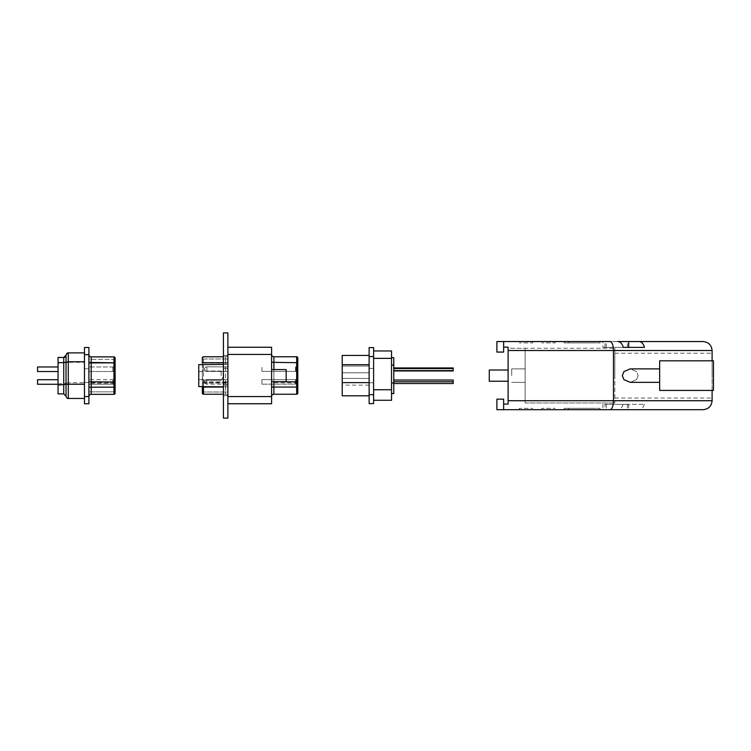 <?xml version="1.0" encoding="UTF-8"?>
<svg xmlns="http://www.w3.org/2000/svg" width="751" height="751" viewBox="0 0 751 751"><rect width="100%" height="100%" fill="white"/><g stroke="black" fill="none" stroke-linecap="round" stroke-linejoin="round"><path stroke-width="0.56" stroke-dasharray="3.75 2.82" d="M223.413 364.413L227.891 364.413L227.891 375.622L227.891 364.413L227.891 375.622L227.891 364.413L203.239 364.413L203.239 371.604L203.239 364.413L198.752 364.639L198.752 375.622L198.752 371.604L203.239 371.604L198.752 371.604L198.752 375.622L198.752 371.604L203.239 371.604L203.239 371.022L203.239 371.604L198.752 371.604L198.752 364.639L198.752 386.596L203.239 386.596L198.752 386.596L198.752 375.622L198.752 386.596L203.239 386.831L203.239 379.63L198.752 379.63L198.752 364.639L203.239 364.639L198.752 364.639L198.752 386.596L198.752 379.63L203.239 379.63L203.239 380.213L203.239 379.63L198.752 379.63L203.239 379.63L203.239 386.831L227.891 386.831L227.891 375.622L227.891 386.831L227.891 375.622L227.891 386.831L223.413 386.831M221.169 375.622L221.169 371.022L221.169 375.622M296.673 379.602L261.93 379.602L296.842 379.602L261.93 379.602L261.93 381.874L261.93 379.602L261.93 381.874L261.93 379.602L261.93 381.874L261.93 379.602L261.93 381.874L261.93 379.602L261.93 381.874L261.93 379.602L261.93 381.874L261.93 379.602L261.93 381.874L261.93 379.602L261.93 381.874L261.93 379.602L261.93 381.874L261.93 379.602L261.93 381.874L261.93 379.602L261.93 381.874L261.93 379.602L261.93 381.874L261.93 379.602L261.93 381.874L261.93 379.602L295.791 379.612A2.281 2.281 0 0 0 295.528 379.602L296.589 381.874L295.528 384.155L295.772 379.612A2.281 2.281 0 0 0 295.528 379.602L296.561 381.874L295.528 384.155L296.852 384.155L297.396 381.874L296.664 379.602L295.753 379.612A2.281 2.281 0 0 0 295.528 379.602L296.523 381.874L295.528 384.155L295.744 379.612A2.281 2.281 0 0 0 295.528 379.602L296.495 381.874L295.528 384.155L296.664 384.155L297.377 381.874L296.664 379.602L295.725 379.612A2.281 2.281 0 0 0 295.528 379.602L296.457 381.874L295.528 384.155L295.706 379.602A2.281 2.281 0 0 0 295.528 379.602L296.42 381.874L295.528 384.155L296.833 384.155L297.349 381.874L296.664 379.602L295.659 379.602A2.281 2.281 0 0 0 295.528 379.602L296.288 381.874L295.528 384.155L295.603 379.602A2.281 2.281 0 0 0 295.528 379.602L296.129 381.874L295.528 384.155L296.664 384.155L297.33 381.874L296.664 379.602L295.594 379.602A2.281 2.281 0 0 0 295.528 379.602L296.072 381.874L295.528 384.155L295.575 379.602A2.281 2.281 0 0 0 295.528 379.602L295.528 384.155L296.805 384.155L297.312 381.874L296.664 379.602L295.565 379.602A2.281 2.281 0 0 0 295.528 379.602L295.528 384.155L295.556 379.602A2.281 2.281 0 0 0 295.528 379.602L295.528 384.155L296.664 384.155L297.283 381.874L296.664 379.602L295.528 379.602L296.664 379.602L295.528 379.602L296.664 379.602L295.528 379.602L296.664 379.602L295.528 379.602L295.528 381.874L295.528 379.602L295.528 381.874L295.528 379.602L295.528 381.874L295.528 379.602L296.664 379.602L296.664 384.155L297.199 381.874L296.664 379.602L296.664 384.155L296.664 379.602L296.664 384.155L296.664 379.602L296.664 384.155L296.664 379.602L296.664 384.155L296.664 379.602L296.664 384.155L296.664 379.602L296.664 384.155L296.664 381.874L296.664 384.155L297.8 385.291L297.8 381.874L297.8 385.291L297.8 381.874L297.8 385.291L297.8 381.874L297.8 385.291L297.8 381.874L297.8 385.291L297.8 381.874L297.8 385.291L297.8 381.874L297.8 385.291L297.8 381.874L297.8 385.291L297.8 381.874L297.8 385.291L297.8 381.874L297.8 385.291L297.8 381.874L297.8 385.291L297.8 381.874L297.8 385.291L297.8 381.874L297.8 385.291L296.664 384.155L297.8 385.291M296.673 366.845L295.706 366.854A2.281 2.281 0 0 0 295.528 366.845L296.41 369.126L295.528 371.398L295.687 366.854A2.281 2.281 0 0 0 295.528 366.845L296.373 369.126L295.528 371.398L296.786 371.398L297.283 369.126L296.664 366.845L295.669 366.854A2.281 2.281 0 0 0 295.528 366.845L296.335 369.126L295.528 371.398L295.659 366.845A2.281 2.281 0 0 0 295.528 366.845L296.288 369.126L295.528 371.398L296.664 371.398L297.255 369.126L296.664 366.845L295.641 366.845A2.281 2.281 0 0 0 295.528 366.845L296.241 369.126L295.528 371.398L295.631 366.845A2.281 2.281 0 0 0 295.528 366.845L296.185 369.126L295.528 371.398L261.93 371.398L261.93 366.845L261.93 371.398L261.93 369.126L261.93 371.398L261.93 369.126L261.93 371.398L261.93 369.126L261.93 371.398L261.93 369.126L261.93 371.398L261.93 369.126L261.93 371.398L261.93 369.126L261.93 371.398L261.93 369.126L261.93 371.398L261.93 369.126L261.93 371.398L261.93 369.126L261.93 371.398L261.93 369.126L261.93 371.398L261.93 369.126L261.93 371.398L296.664 371.398L297.227 369.126L296.664 366.845L295.603 366.845A2.281 2.281 0 0 0 295.528 366.845L296.129 369.126L295.528 371.398L295.594 366.845A2.281 2.281 0 0 0 295.528 366.845L296.072 369.126L295.528 371.398L296.758 371.398L297.199 369.126L296.664 366.845L295.575 366.845A2.281 2.281 0 0 0 295.528 366.845L295.528 371.398L295.565 366.845A2.281 2.281 0 0 0 295.528 366.845L295.528 371.398L296.664 371.398L297.161 369.126L296.664 366.845L295.556 366.845A2.281 2.281 0 0 0 295.528 366.845L295.528 371.398L295.528 366.845L296.664 366.845L295.528 366.845L296.664 366.845L295.528 366.845L296.664 366.845L295.528 366.845L295.528 371.398L296.729 371.398L296.664 366.845L296.664 371.398L296.664 366.845L296.664 371.398L296.664 366.845L296.664 371.398L296.664 366.845L296.664 371.398L296.664 366.845L296.664 371.398L296.664 366.845L296.664 371.398L296.664 369.126L296.664 371.398L297.8 372.543L297.8 365.709L297.8 369.126L297.8 365.709L297.8 369.126L297.8 365.709L297.8 369.126L297.8 365.709L297.8 369.126L297.8 365.709L297.8 369.126L297.8 365.709L297.8 369.126L297.8 365.709L297.8 369.126L297.8 365.709L297.8 369.126L297.8 365.709L297.8 369.126L297.8 365.709L297.8 369.126L297.8 365.709L297.8 369.126L297.8 365.709L297.8 369.126L297.8 365.709L296.664 366.845L296.664 371.398L297.8 372.543M271.609 375.622L271.609 369.567L271.609 375.622M271.609 381.668L286.178 381.668L286.178 369.567L286.178 375.622L286.178 369.567L271.609 369.567M227.891 381.874L227.891 384.155L227.891 381.874M227.891 369.126L227.891 366.845L227.891 369.126M202.338 357.908L202.338 383.001L203.474 382.907L203.474 356.763L225.619 356.763A2.281 2.281 0 0 0 227.891 354.491L227.891 396.509L227.891 354.491A2.281 2.281 0 0 1 225.619 356.763L225.619 362.695L225.619 356.763L223.413 356.763M227.891 396.575L227.891 347.253L227.891 396.575L271.609 396.575L271.609 347.253L227.891 347.253M227.891 403.747L271.609 403.747L271.609 396.575M271.609 387.056L271.609 354.491L271.609 387.056L273.89 387.056L273.89 356.763L296.664 356.763L296.664 362.695L271.609 362.301M296.664 394.237L273.89 394.237L273.89 387.056L296.664 387.056L296.664 394.237A1.136 1.136 0 0 0 297.8 393.092L297.8 378.457L297.8 381.874L297.8 378.457L297.8 381.874L297.8 378.457L297.8 381.874L297.8 378.457L297.8 381.874L297.8 378.457L297.8 381.874L297.8 378.457L297.8 381.874L297.8 378.457L297.8 381.874L297.8 378.457L297.8 381.874L297.8 378.457L297.8 381.874L297.8 378.457L297.8 381.874L297.8 378.457L297.8 381.874L297.8 378.457L297.8 381.874L297.8 378.457L297.8 381.874L297.8 378.457L296.664 379.602L296.664 384.155L295.528 384.155L295.528 381.874L295.528 384.155L296.664 384.155L295.528 384.155L296.664 384.155L295.528 384.155L295.528 381.874L295.528 384.155L296.664 384.155L295.528 384.155L296.664 384.155L295.528 384.155L295.528 381.874L295.528 384.155L296.664 384.155L295.528 384.155A2.281 2.281 0 0 0 295.791 384.136L295.528 384.155A2.281 2.281 0 0 0 295.772 384.136L295.528 384.155A2.281 2.281 0 0 0 295.753 384.146L295.528 384.155A2.281 2.281 0 0 0 295.734 384.146L295.528 384.155A2.281 2.281 0 0 0 295.725 384.146L295.528 384.155A2.281 2.281 0 0 0 295.706 384.146L295.528 384.155A2.281 2.281 0 0 0 295.603 384.155L295.528 384.155A2.281 2.281 0 0 0 295.594 384.155L295.528 384.155A2.281 2.281 0 0 0 295.575 384.155L295.528 384.155A2.281 2.281 0 0 0 295.565 384.155L295.528 384.155A2.281 2.281 0 0 0 295.556 384.155L295.528 384.155A2.281 2.281 0 0 0 295.659 384.155L261.93 384.155L261.93 381.874L261.93 384.155L261.93 381.874L261.93 384.155L261.93 381.874L261.93 384.155L261.93 381.874L261.93 384.155L261.93 381.874L261.93 384.155L261.93 381.874L261.93 384.155L261.93 381.874L261.93 384.155L261.93 381.874L261.93 384.155L261.93 381.874L261.93 384.155L261.93 381.874L261.93 384.155L261.93 381.874L261.93 384.155L261.93 381.874L261.93 384.155L261.93 381.874L261.93 384.155L296.664 384.155L296.664 381.874L296.664 384.155M297.8 383.001L271.609 382.7M297.8 387.056L296.664 387.056L296.664 362.695L297.8 362.893L297.8 357.908A1.136 1.136 0 0 0 296.664 356.763M295.528 371.398L296.664 371.398L295.528 371.398L295.528 369.126L295.528 371.398L296.664 371.398L295.528 371.398L296.664 371.398L295.528 371.398L295.528 369.126L295.528 371.398L296.664 371.398L295.528 371.398A2.281 2.281 0 0 0 295.556 371.398L295.528 371.398A2.281 2.281 0 0 0 295.565 371.398L295.528 371.398A2.281 2.281 0 0 0 295.575 371.398L295.528 371.398A2.281 2.281 0 0 0 295.594 371.398L295.528 371.398A2.281 2.281 0 0 0 295.603 371.398L295.528 371.398A2.281 2.281 0 0 0 295.631 371.398L295.528 371.398A2.281 2.281 0 0 0 295.641 371.398L295.528 371.398A2.281 2.281 0 0 0 295.659 371.398L295.528 371.398A2.281 2.281 0 0 0 295.669 371.398L295.528 371.398A2.281 2.281 0 0 0 295.687 371.398L295.528 371.398A2.281 2.281 0 0 0 295.706 371.398L295.528 371.398M202.338 383.001L202.338 393.092A1.136 1.136 0 0 0 203.474 394.237L225.619 394.237A2.281 2.281 0 0 1 227.891 396.509A2.281 2.281 0 0 0 225.619 394.237L225.619 381.874L227.891 381.677M202.338 386.596L202.338 359.006L202.338 363.08L227.891 363.08L227.891 387.056L227.891 363.08M223.413 394.237L225.619 394.237A2.281 2.281 0 0 1 227.891 396.509M202.338 375.359C202.413 379.293 202.789 381.461 203.474 381.874L225.619 381.874L225.619 362.695L225.619 394.237M202.338 393.092A1.136 1.136 0 0 0 203.474 394.237L203.474 382.907L227.891 382.7L227.891 355.326L227.891 385.15L227.891 382.672L223.413 382.672L223.413 362.733L223.413 382.672L227.891 382.672M202.338 391.994L227.891 391.994L227.891 387.056L227.891 391.994L202.338 391.994M202.338 382.071L227.891 382.071M202.338 359.006L227.891 359.006L202.338 359.006M202.338 383.094L227.891 383.094M271.609 354.491A2.281 2.281 0 0 0 273.89 356.763A2.281 2.281 0 0 1 271.609 354.491M271.609 396.509A2.281 2.281 0 0 1 273.89 394.237M369.126 378.42L369.126 385.141L369.126 378.42L369.126 385.141L369.126 378.42L369.126 385.141L369.126 378.42L369.126 385.141L369.126 378.42L369.126 385.141L369.126 378.42L369.126 385.141L369.126 378.42L369.126 385.141L369.126 378.42L369.126 385.141L369.126 378.42L369.126 385.141L369.126 378.42L369.126 385.141L369.126 378.42L369.126 385.141L369.126 378.42L369.126 385.141L369.126 378.42L369.126 385.141L369.126 378.42L342.221 378.42L342.221 385.141L342.221 378.42L342.221 385.141L342.221 378.42L342.221 385.141L342.221 378.42L342.221 385.141L342.221 378.42L342.221 385.141L342.221 378.42L342.221 385.141L342.221 378.42L342.221 385.141L342.221 378.42L342.221 385.141L342.221 378.42L342.221 385.141L342.221 378.42L342.221 385.141L342.221 378.42L342.221 385.141L342.221 378.42L342.221 385.141L342.221 378.42L342.221 385.141L342.221 378.42L369.126 378.42L342.221 378.42M369.126 385.141L342.221 385.141M369.126 366.094L342.221 366.094L342.221 372.815L342.221 366.094L342.221 372.815L342.221 366.094L342.221 372.815L342.221 366.094L342.221 372.815L342.221 366.094L342.221 372.815L342.221 366.094L342.221 372.815L342.221 366.094L342.221 372.815L342.221 366.094L342.221 372.815L342.221 366.094L342.221 372.815L342.221 366.094L342.221 372.815L342.221 366.094L342.221 372.815L342.221 366.094L342.221 372.815L342.221 366.094L369.126 366.094L342.221 366.094L369.126 366.094L342.221 366.094L369.126 366.094L342.221 366.094L369.126 366.094L342.221 366.094L369.126 366.094L342.221 366.094L369.126 366.094L369.126 372.815L342.221 372.815L369.126 372.815L369.126 366.094L369.126 372.815L369.126 366.094L369.126 372.815L342.221 372.815L369.126 372.815L369.126 366.094L369.126 372.815L369.126 366.094L369.126 372.815L342.221 372.815L369.126 372.815L369.126 366.094L369.126 372.815L369.126 366.094L369.126 372.815L342.221 372.815L369.126 372.815L369.126 366.094L369.126 372.815L369.126 366.094L369.126 372.815L342.221 372.815L369.126 372.815L369.126 366.094L369.126 372.815L369.126 366.094L369.126 372.815L342.221 372.815L369.126 372.815L369.126 366.094M373.604 368.441L369.126 368.441L369.126 382.794L369.126 368.441L369.126 382.794L369.126 368.441L373.604 368.441L373.604 382.794L369.126 382.794L373.604 382.794L373.604 368.441M393.777 380.034L393.777 383.526L393.777 380.034L393.777 383.526L393.777 380.034L393.777 383.526L393.777 380.034L393.777 383.526L393.777 380.034L393.777 383.526L393.777 380.034L393.777 383.526L393.777 380.034L393.777 383.526L393.777 380.034L393.777 383.526L393.777 380.034L393.777 383.526L393.777 380.034L393.777 383.526L393.777 380.034L393.777 383.526L393.777 380.034L393.777 383.526L393.777 380.034L453.191 380.034L453.191 381.78L393.777 381.78L453.191 381.78L453.191 380.034L453.191 383.526L453.191 381.78L393.777 381.78L453.191 381.78L453.191 380.034L393.777 380.034L453.191 380.034L453.191 383.526L393.777 383.526L453.191 383.526L453.191 380.034L453.191 381.78L393.777 381.78L453.191 381.78L453.191 383.526L453.191 380.034L393.777 380.034L453.191 380.034L453.191 381.78L393.777 381.78L453.191 381.78L453.191 383.526L453.191 380.034L453.191 381.78L393.777 381.78L453.191 381.78L453.191 383.526L393.777 383.526L453.191 383.526L453.191 380.034L393.777 380.034L453.191 380.034L453.191 381.78L393.777 381.78L453.191 381.78L453.191 383.526L453.191 380.034L453.191 381.78L393.777 381.78L453.191 381.78L453.191 383.526L393.777 383.526L453.191 383.526L453.191 380.034L393.777 380.034L453.191 380.034L453.191 381.78L393.777 381.78L453.191 381.78L453.191 383.526L453.191 380.034L453.191 381.78L393.777 381.78L453.191 381.78L453.191 383.526L393.777 383.526L453.191 383.526L453.191 380.034L393.777 380.034L453.191 380.034L453.191 381.78L393.777 381.78L453.191 381.78L453.191 383.526L453.191 380.034L393.777 380.034M393.777 367.952L393.777 370.956L393.777 367.952L393.777 370.956L393.777 367.952L393.777 370.956L393.777 367.952L393.777 370.956L393.777 367.952L393.777 370.956L393.777 367.952L393.777 370.956L393.777 367.952L393.777 370.956L393.777 367.952L393.777 370.956L393.777 367.952L393.777 370.956L393.777 367.952L393.777 370.956L393.777 367.952L393.777 370.956L393.777 367.952L393.777 370.956L393.777 367.952L453.191 367.952L453.191 368.572L393.777 368.572L453.191 368.572L453.191 370.956L453.191 370.337L393.777 370.337L453.191 370.337L453.191 367.952L453.191 370.956L393.777 370.956L453.191 370.956L453.191 367.952L393.777 367.952L453.191 367.952L453.191 370.956L453.191 367.952L453.191 368.572L393.777 368.572L453.191 368.572L453.191 370.956L453.191 370.337L393.777 370.337L453.191 370.337L453.191 367.952L393.777 367.952L453.191 367.952L453.191 370.956L393.777 370.956L453.191 370.956L453.191 367.952L453.191 368.572L393.777 368.572L453.191 368.572L453.191 370.956L453.191 370.337L393.777 370.337L453.191 370.337L453.191 367.952L393.777 367.952L453.191 367.952L453.191 370.956L393.777 370.956L453.191 370.956L453.191 367.952L453.191 368.572L393.777 368.572L453.191 368.572L453.191 370.956L453.191 370.337L393.777 370.337L453.191 370.337L453.191 367.952L393.777 367.952L453.191 367.952L453.191 370.956L393.777 370.956L453.191 370.956L453.191 367.952L453.191 368.572L393.777 368.572L453.191 368.572L453.191 370.956L453.191 370.337L393.777 370.337L453.191 370.337L453.191 367.952L393.777 367.952L453.191 367.952L453.191 370.956L393.777 370.956L453.191 370.956L453.191 367.952L453.191 370.337L393.777 370.337L453.191 370.337L453.191 370.956L393.777 370.956M391.543 357.683L393.777 357.683L393.777 393.552L391.543 393.552L391.543 357.683L391.543 393.552M369.126 364.704L369.126 382.635L369.126 364.704L342.221 364.704L342.221 355.439L369.126 355.439M369.126 395.796L369.126 382.635L369.126 395.796L342.221 395.796L342.221 364.704M369.126 356.565L369.126 347.6L373.604 347.6L373.604 403.634L369.126 403.634L369.126 356.565L373.604 356.565M373.604 358.368L373.604 389.75L373.604 358.368L391.543 358.368L391.543 400.274L373.604 400.274L373.604 389.75L373.604 400.274M391.543 358.368L391.543 350.961L373.604 350.961M453.191 368.572L393.777 368.572M453.191 383.526L393.777 383.526L453.191 383.526L453.191 381.78L453.191 383.526L393.777 383.526L453.191 383.526L453.191 381.78L393.777 381.78L453.191 381.78L453.191 383.526L453.191 380.034L453.191 381.78L393.777 381.78L453.191 381.78L453.191 380.034M453.191 381.78L393.777 381.78M58.052 366.967L37.55 366.967L58.052 366.967L37.55 366.967L58.052 366.967L37.55 366.967L58.052 366.967L37.55 366.967L58.052 366.967L37.55 366.967L58.052 366.967L58.052 369.239L58.052 366.967L58.052 369.239L58.052 366.967L58.052 369.239L58.052 366.967L58.052 369.239L58.052 366.967L58.052 369.239L58.052 366.967L58.052 369.239L58.052 366.967L58.052 369.239L58.052 366.967L58.052 369.239L58.052 366.967L58.052 369.239L58.052 366.967L58.052 369.239L58.052 366.967L58.052 369.239L58.052 366.967L58.052 369.239L58.052 366.967L37.55 366.967L37.55 371.52L37.55 369.239L37.55 371.52L37.55 369.239L37.55 371.52L37.55 369.239L37.55 371.52L37.55 369.239L37.55 371.52L37.55 369.239L37.55 371.52L37.55 369.239L37.55 371.52L37.55 369.239L37.55 371.52L37.55 369.239L37.55 371.52L37.55 369.239L37.55 371.52L37.55 369.239L37.55 371.52L37.55 369.239L37.55 371.52L58.052 371.52L58.052 369.239L58.052 371.52L58.052 369.239L58.052 371.52L58.052 369.239L58.052 371.52L58.052 369.239L58.052 371.52L58.052 369.239L58.052 371.52L58.052 369.239L58.052 371.52L58.052 369.239L58.052 371.52L58.052 369.239L58.052 371.52L58.052 369.239L58.052 371.52L58.052 369.239L58.052 371.52L58.052 369.239L58.052 371.52L58.052 369.239L58.052 371.52L37.55 371.52L58.052 371.52M37.55 379.715L58.052 379.715L37.55 379.715L58.052 379.715L37.55 379.715L58.052 379.715L37.55 379.715L58.052 379.715L37.55 379.715L58.052 379.715L37.55 379.715L58.052 379.715L58.052 381.996L58.052 379.715L58.052 381.996L58.052 379.715L58.052 381.996L58.052 379.715L58.052 381.996L58.052 379.715L58.052 381.996L58.052 379.715L58.052 381.996L58.052 379.715L58.052 381.996L58.052 379.715L58.052 381.996L58.052 379.715L58.052 381.996L58.052 379.715L58.052 381.996L58.052 379.715L58.052 381.996L58.052 379.715L58.052 381.996L58.052 379.715L58.052 381.996L58.052 379.715L37.55 379.715L37.55 384.268L37.55 381.996L37.55 384.268L37.55 381.996L37.55 384.268L37.55 381.996L37.55 384.268L37.55 381.996L37.55 384.268L37.55 381.996L37.55 384.268L37.55 381.996L37.55 384.268L37.55 381.996L37.55 384.268L37.55 381.996L37.55 384.268L37.55 381.996L37.55 384.268L37.55 381.996L37.55 384.268L37.55 381.996L37.55 384.268L37.55 381.996L37.55 384.268L58.052 384.268L58.052 381.996L58.052 384.268L58.052 381.996L58.052 384.268L58.052 381.996L58.052 384.268L58.052 381.996L58.052 384.268L58.052 381.996L58.052 384.268L58.052 381.996L58.052 384.268L58.052 381.996L58.052 384.268L58.052 381.996L58.052 384.268L58.052 381.996L58.052 384.268L58.052 381.996L58.052 384.268L58.052 381.996L58.052 384.268L58.052 381.996L58.052 384.268L58.052 381.996L58.052 384.268L37.55 384.268M66.022 362.198L66.022 362.686L68.294 362.311L68.294 352.895L63.741 357.457L58.052 357.448L58.052 393.853L63.741 393.853L68.294 398.405L84.469 398.405L84.469 352.895L84.469 398.452L68.294 398.405L68.294 382.71L84.469 382.71M66.022 386.709L66.022 396.134L68.294 398.452M58.052 363.062L66.022 362.686L66.022 383.31L68.294 382.71L68.294 362.311L84.469 362.311M88.909 369.239L88.909 371.52L88.909 369.239M88.909 381.996L88.909 379.715L88.909 381.996M88.909 375.622L88.909 368.788L88.909 375.622M84.469 375.622L84.469 368.788L84.469 375.622M84.469 354.66L84.469 347.488L88.909 347.488L88.909 403.747L84.469 403.747L84.469 354.66L88.909 354.66M88.909 382.212L88.909 354.603L88.909 387.178L88.909 383.235L113.964 383.235L113.964 363.249L113.964 382.212L115.1 382.118L115.1 358.255A1.136 1.136 0 0 1 113.964 359.391A1.136 1.136 0 0 0 115.1 358.255A1.136 1.136 0 0 1 113.964 359.391L113.964 363.249L113.964 359.391L88.909 359.391L88.909 382.212L113.964 382.212L113.964 387.178L91.19 387.178L91.19 356.885L113.964 356.885L113.964 362.817L88.909 362.414M113.964 394.35L91.19 394.35L91.19 387.178L88.909 387.178L113.964 387.178L113.964 394.35A1.136 1.136 0 0 0 115.1 393.214L115.1 358.02A1.136 1.136 0 0 0 113.964 356.885M115.1 383.123L88.909 382.822M88.909 383.235L88.909 363.249L115.1 363.052L115.1 382.118M115.1 363.052L88.909 363.249L88.909 359.391L113.964 359.391M115.1 363.015L113.964 362.817L113.964 391.844A1.136 1.136 0 0 1 115.1 392.98A1.136 1.136 0 0 0 113.964 391.844L88.909 391.844L113.964 391.844L113.964 383.235L115.1 383.141M88.909 354.603A2.281 2.281 0 0 0 91.19 356.885A2.281 2.281 0 0 1 88.909 354.603M88.909 396.631A2.281 2.281 0 0 1 91.19 394.35M68.294 352.895L84.469 352.895L68.294 352.895L66.022 355.176C66.811 353.289 67.562 352.529 68.294 352.895L84.469 352.895M58.052 383.939L66.022 383.31M58.052 393.853L63.741 393.853L66.022 396.134M511.694 375.622L511.694 368.891L511.694 375.622M508.108 370.018L489.277 370.018L489.277 381.226L489.277 375.622L489.277 381.226L508.108 381.226M713.45 375.622L713.45 360.818L713.45 375.622L713.45 360.818L659.65 360.818L659.65 390.417L659.65 375.622L659.65 390.417L713.45 390.417L713.45 375.622M659.65 368.891L630.239 368.891L636.576 371.585L638.162 375.622L636.576 371.585L630.239 368.891L623.903 371.585L622.316 375.622L623.903 379.649L630.239 382.343L636.576 379.649L638.162 375.622L636.576 379.649L630.239 382.343L659.65 382.343M525.146 375.622L525.146 368.891L525.146 375.622M604.912 404.31L628.681 404.31L604.912 404.31L604.912 409.689L628.681 409.689L604.912 409.689M628.681 404.31L628.681 409.689M628.681 347.375L604.912 347.375L623.246 347.375L606.198 347.375L606.198 341.545L617.81 341.545M604.912 347.375L604.912 341.545L610.178 341.545L606.198 341.545M644.433 347.375L602.893 347.375L602.893 341.545L628.681 341.545L604.912 341.545M602.893 347.375L606.198 347.375M712.108 375.622L712.108 353.205L712.108 375.622M614.816 375.622L614.816 353.205L614.816 375.622M525.146 348.267L525.146 402.968L525.146 348.267L525.146 402.968L525.146 348.267L508.108 348.267L508.108 402.968L508.108 348.267L614.816 348.267L525.146 348.267M496.899 409.689L496.899 399.156L503.63 399.156L503.63 409.689L503.63 404.085L503.63 409.689L496.899 409.689M503.63 347.15L503.63 341.545L503.63 352.078L496.899 352.078L496.899 341.545L503.63 341.545L503.63 347.15L508.108 347.15L508.108 404.085L503.63 404.085M508.108 350.51L613.473 350.51L613.473 400.724C613.257 406.131 612.159 409.117 610.178 409.689L617.81 409.689A8.965 5.801 90 0 0 623.123 404.31L644.32 404.31L623.123 404.31M712.108 360.818L712.108 390.417M703.143 341.545L610.178 341.545C612.159 342.118 613.257 345.103 613.473 350.51L712.108 350.51L712.108 400.724L508.108 400.724M600.021 341.545L600.021 342.888L595.534 342.888L595.534 341.545L568.638 341.545L600.021 341.545L595.534 341.545L595.534 342.888L600.021 342.888L600.021 341.545L564.151 341.545L568.638 341.545L564.151 341.545L564.151 342.888L595.534 342.888L564.151 342.888L564.151 341.545M532.769 341.545L532.769 342.888L519.317 342.888L532.769 342.888L532.769 341.545L519.317 341.545L532.769 341.545L519.317 341.545L519.317 342.888L519.317 341.545M555.186 341.545L555.186 342.888L541.734 342.888L555.186 342.888L555.186 341.545L541.734 341.545L555.186 341.545L541.734 341.545L541.734 342.888L541.734 341.545M600.021 409.689L600.021 408.347L595.534 408.347L595.534 409.689L600.021 409.689L568.638 409.689L595.534 409.689L595.534 408.347L600.021 408.347L600.021 409.689L564.151 409.689L568.638 409.689L564.151 409.689L564.151 408.347L595.534 408.347L564.151 408.347L564.151 409.689M541.734 409.689L541.734 408.347L555.186 408.347L541.734 408.347L541.734 409.689L555.186 409.689L541.734 409.689L555.186 409.689L555.186 408.347L555.186 409.689M519.317 409.689L519.317 408.347L532.769 408.347L519.317 408.347L519.317 409.689L532.769 409.689L519.317 409.689L532.769 409.689L532.769 408.347L532.769 409.689M644.32 404.31A8.965 5.801 -90 0 1 638.998 409.689L610.178 409.689M602.893 404.31L602.893 409.689L617.81 409.689M638.998 409.689L703.143 409.689M525.146 402.968L614.816 402.968L525.146 402.968M614.816 348.267L614.816 402.968L614.816 348.267M223.413 395.674L227.891 395.674L227.891 385.15L227.891 395.674L223.413 395.674L223.413 385.15L223.413 395.674M223.413 332.909L223.413 418.091L227.891 418.091L227.891 332.909L223.413 332.909M223.413 355.326L223.413 362.733L223.413 355.326L227.891 355.326L223.413 355.326M227.891 368.328L223.413 368.328L227.891 368.328M296.664 371.398L296.664 366.845L296.664 371.398L261.93 371.398L296.711 371.398M227.891 379.602L206.863 379.602L227.891 379.602L206.863 379.602L227.891 379.602L206.863 379.602L227.891 379.602L206.863 379.602L227.891 379.602L206.863 379.602L227.891 379.602L206.863 379.602L227.891 379.602L206.863 379.602L206.863 381.874L206.863 379.602A2.281 2.281 0 0 0 204.582 381.874A2.281 2.281 0 0 0 206.863 384.155L206.863 381.874L206.863 384.155L206.863 381.874L206.863 384.155L206.863 381.874L206.863 384.155L206.863 381.874L206.863 384.155L206.863 381.874L206.863 384.155L206.863 381.874L206.863 384.155L206.863 381.874L206.863 384.155L206.863 381.874L206.863 384.155L206.863 381.874L206.863 384.155L206.863 381.874L206.863 384.155L206.863 381.874L206.863 384.155L206.863 381.874L206.863 384.155L206.863 381.874L206.863 384.155L227.891 384.155M206.863 371.398L206.863 369.126L206.863 371.398L206.863 369.126L206.863 371.398L206.863 369.126L206.863 371.398L206.863 369.126L206.863 371.398L206.863 369.126L206.863 371.398L206.863 369.126L206.863 371.398L206.863 369.126L206.863 371.398L206.863 369.126L206.863 371.398L206.863 369.126L206.863 371.398L206.863 369.126L206.863 371.398L206.863 369.126L206.863 371.398L206.863 369.126L206.863 371.398L227.891 371.398L206.863 371.398A2.281 2.281 0 0 1 204.582 369.126A2.281 2.281 0 0 0 206.863 371.398A2.281 2.281 0 0 1 204.582 369.126A2.281 2.281 0 0 0 206.863 371.398A2.281 2.281 0 0 1 204.582 369.126A2.281 2.281 0 0 0 206.863 371.398A2.281 2.281 0 0 1 204.582 369.126A2.281 2.281 0 0 0 206.863 371.398A2.281 2.281 0 0 1 204.582 369.126A2.281 2.281 0 0 0 206.863 371.398A2.281 2.281 0 0 1 204.582 369.126A2.281 2.281 0 0 0 206.863 371.398M296.664 381.874L296.664 379.602L296.664 381.874M227.891 354.425L271.609 354.425M273.89 369.567L273.89 381.668M223.413 387.056L202.338 387.056M203.474 381.874L203.474 386.831M223.413 362.695L202.338 362.893M202.338 363.09L227.891 363.09M206.863 366.845L206.863 369.126L206.863 366.845L206.863 369.126L206.863 366.845L206.863 369.126L206.863 366.845L206.863 369.126L206.863 366.845L206.863 369.126L206.863 366.845L206.863 369.126L206.863 366.845L206.863 369.126L206.863 366.845L206.863 369.126L206.863 366.845L206.863 369.126L206.863 366.845L206.863 369.126L206.863 366.845L206.863 369.126L206.863 366.845L206.863 369.126L206.863 366.845L227.891 366.845L206.863 366.845A2.281 2.281 0 0 0 204.582 369.126A2.281 2.281 0 0 1 206.863 366.845A2.281 2.281 0 0 0 204.582 369.126A2.281 2.281 0 0 1 206.863 366.845A2.281 2.281 0 0 0 204.582 369.126A2.281 2.281 0 0 1 206.863 366.845A2.281 2.281 0 0 0 204.582 369.126A2.281 2.281 0 0 1 206.863 366.845A2.281 2.281 0 0 0 204.582 369.126A2.281 2.281 0 0 1 206.863 366.845A2.281 2.281 0 0 0 204.582 369.126A2.281 2.281 0 0 1 206.863 366.845M227.891 354.491A2.281 2.281 0 0 1 225.619 356.763M342.221 382.635L369.126 382.635M373.604 394.669L369.126 394.669M391.543 389.75L373.604 389.75M393.777 365.089L391.543 365.089M393.777 383.029L391.543 383.029M63.741 357.457L63.741 393.853M112.828 371.52L112.828 369.239L112.828 371.52A2.281 2.281 0 0 0 115.1 369.239A2.281 2.281 0 0 0 112.828 366.967L112.828 369.239L112.828 366.967L112.828 369.239L112.828 366.967L112.828 369.239L112.828 366.967L112.828 369.239L112.828 366.967L112.828 369.239L112.828 366.967L112.828 369.239L112.828 366.967L112.828 369.239L112.828 366.967L112.828 369.239L112.828 366.967L112.828 369.239L112.828 366.967L112.828 369.239L112.828 366.967L112.828 369.239L112.828 366.967L112.828 369.239L112.828 366.967L88.909 366.967L112.828 366.967A2.281 2.281 0 0 1 115.1 369.239A2.281 2.281 0 0 0 112.828 366.967A2.281 2.281 0 0 1 115.1 369.239A2.281 2.281 0 0 0 112.828 366.967A2.281 2.281 0 0 1 115.1 369.239A2.281 2.281 0 0 0 112.828 366.967A2.281 2.281 0 0 1 115.1 369.239A2.281 2.281 0 0 0 112.828 366.967A2.281 2.281 0 0 1 115.1 369.239A2.281 2.281 0 0 0 112.828 366.967A2.281 2.281 0 0 1 115.1 369.239A2.281 2.281 0 0 1 112.828 371.52A2.281 2.281 0 0 0 115.1 369.239A2.281 2.281 0 0 1 112.828 371.52A2.281 2.281 0 0 0 115.1 369.239A2.281 2.281 0 0 1 112.828 371.52A2.281 2.281 0 0 0 115.1 369.239A2.281 2.281 0 0 1 112.828 371.52A2.281 2.281 0 0 0 115.1 369.239A2.281 2.281 0 0 1 112.828 371.52A2.281 2.281 0 0 0 115.1 369.239A2.281 2.281 0 0 1 112.828 371.52L88.909 371.52L112.828 371.52M88.909 384.268L112.828 384.268L88.909 384.268L112.828 384.268L88.909 384.268L112.828 384.268L88.909 384.268L112.828 384.268L88.909 384.268L112.828 384.268L88.909 384.268L112.828 384.268L88.909 384.268L112.828 384.268L112.828 381.996L112.828 384.268A2.281 2.281 0 0 0 115.1 381.996A2.281 2.281 0 0 0 112.828 379.715L112.828 381.996L112.828 379.715L112.828 381.996L112.828 379.715L112.828 381.996L112.828 379.715L112.828 381.996L112.828 379.715L112.828 381.996L112.828 379.715L112.828 381.996L112.828 379.715L112.828 381.996L112.828 379.715L112.828 381.996L112.828 379.715L112.828 381.996L112.828 379.715L112.828 381.996L112.828 379.715L112.828 381.996L112.828 379.715L112.828 381.996L112.828 379.715L112.828 381.996L112.828 379.715L88.909 379.715M84.469 396.575L88.909 396.575M88.909 387.178L115.1 387.178M115.1 392.98A1.136 1.136 0 0 0 113.964 391.844M627.395 347.375L627.395 341.545M606.198 404.31L606.198 409.689M627.395 404.31L627.395 409.689M568.638 342.888L568.638 341.545L568.638 342.888M568.638 408.347L568.638 409.689L568.638 408.347M223.413 385.15L227.891 385.15L223.413 385.15M223.413 362.733L227.891 362.733L223.413 362.733M221.169 371.022L203.239 371.022L221.169 371.022L223.929 375.622L221.169 371.022M261.93 379.602L296.664 379.602L295.528 379.602L296.664 379.602L295.528 379.602L296.664 379.602L295.528 379.602L296.664 379.602L295.528 379.602L296.664 379.602L295.528 379.602L296.664 379.602L297.8 378.457L296.664 379.602M204.582 381.874A2.281 2.281 0 0 0 206.863 384.155A2.281 2.281 0 0 1 204.582 381.874A2.281 2.281 0 0 0 206.863 384.155A2.281 2.281 0 0 1 204.582 381.874A2.281 2.281 0 0 0 206.863 384.155A2.281 2.281 0 0 1 204.582 381.874A2.281 2.281 0 0 0 206.863 384.155A2.281 2.281 0 0 1 204.582 381.874A2.281 2.281 0 0 0 206.863 384.155A2.281 2.281 0 0 1 204.582 381.874A2.281 2.281 0 0 0 206.863 384.155A2.281 2.281 0 0 1 204.582 381.874A2.281 2.281 0 0 1 206.863 379.602A2.281 2.281 0 0 0 204.582 381.874A2.281 2.281 0 0 1 206.863 379.602A2.281 2.281 0 0 0 204.582 381.874A2.281 2.281 0 0 1 206.863 379.602A2.281 2.281 0 0 0 204.582 381.874A2.281 2.281 0 0 1 206.863 379.602A2.281 2.281 0 0 0 204.582 381.874A2.281 2.281 0 0 1 206.863 379.602A2.281 2.281 0 0 0 204.582 381.874A2.281 2.281 0 0 1 206.863 379.602A2.281 2.281 0 0 0 204.582 381.874M296.664 366.845L295.528 366.845L296.664 366.845L295.528 366.845L296.664 366.845L295.528 366.845L296.664 366.845L295.528 366.845L296.664 366.845L295.528 366.845L296.664 366.845L297.8 365.709M261.93 384.155L296.711 384.155M261.93 371.398L296.776 371.398L261.93 371.398M223.929 375.622L221.169 380.213L203.239 380.213L221.169 380.213L223.929 375.622M112.828 384.268A2.281 2.281 0 0 0 115.1 381.996A2.281 2.281 0 0 0 112.828 379.715A2.281 2.281 0 0 1 115.1 381.996A2.281 2.281 0 0 0 112.828 379.715A2.281 2.281 0 0 1 115.1 381.996A2.281 2.281 0 0 0 112.828 379.715A2.281 2.281 0 0 1 115.1 381.996A2.281 2.281 0 0 0 112.828 379.715A2.281 2.281 0 0 1 115.1 381.996A2.281 2.281 0 0 0 112.828 379.715A2.281 2.281 0 0 1 115.1 381.996A2.281 2.281 0 0 0 112.828 379.715A2.281 2.281 0 0 1 115.1 381.996A2.281 2.281 0 0 1 112.828 384.268A2.281 2.281 0 0 0 115.1 381.996A2.281 2.281 0 0 1 112.828 384.268A2.281 2.281 0 0 0 115.1 381.996A2.281 2.281 0 0 1 112.828 384.268A2.281 2.281 0 0 0 115.1 381.996A2.281 2.281 0 0 1 112.828 384.268A2.281 2.281 0 0 0 115.1 381.996A2.281 2.281 0 0 1 112.828 384.268A2.281 2.281 0 0 0 115.1 381.996A2.281 2.281 0 0 1 112.828 384.268M84.469 368.788L88.909 368.788L84.469 368.788M84.469 382.447L88.909 382.447L84.469 382.447M58.052 357.448L63.741 357.448L66.022 355.176M525.146 368.891L511.694 368.891L525.146 368.891M614.816 398.03L712.108 398.03M525.146 382.343L511.694 382.343L525.146 382.343M614.816 353.205L712.108 353.205"/><path stroke-width="1.13" d="M297.8 381.874L297.8 385.291L297.8 381.874M271.609 369.567L286.178 369.567L286.178 381.668L271.609 381.668M223.413 386.831L198.752 386.596L198.752 364.639L223.413 364.413M227.891 396.575L271.609 396.575L271.609 403.747L227.891 403.747M271.609 396.575L271.609 347.253L227.891 347.253M297.8 381.977L296.664 381.874L296.664 356.763A1.136 1.136 0 0 1 297.8 357.908L297.8 387.056L273.89 387.056L273.89 394.237L296.664 394.237L296.664 381.874L271.609 381.677M297.8 357.908A1.136 1.136 0 0 0 296.664 356.763L273.89 356.763A2.281 2.281 0 0 1 271.609 354.491A2.281 2.281 0 0 0 273.89 356.763L273.89 369.567M297.8 387.056L297.8 393.092A1.136 1.136 0 0 1 296.664 394.237A1.136 1.136 0 0 0 297.8 393.092M297.8 378.457L297.8 372.543M297.8 365.709L297.8 362.893L296.664 362.695L271.609 362.301M202.338 363.08L202.338 357.908A1.136 1.136 0 0 1 203.474 356.763L223.413 356.763M203.474 386.831L203.474 394.237A1.136 1.136 0 0 1 202.338 393.092L202.338 386.596M202.338 391.994L202.338 387.056L202.338 391.994M203.474 394.237L223.413 394.237M203.474 356.763L202.338 357.908A1.136 1.136 0 0 1 203.474 356.763M273.89 394.237A2.281 2.281 0 0 0 271.609 396.509M391.543 393.552L393.777 393.552L393.777 357.683L391.543 357.683M369.126 394.669L369.126 403.634L373.604 403.634L373.604 347.6L369.126 347.6L369.126 394.669L373.604 394.669M369.126 395.796L342.221 395.796L342.221 355.439L369.126 355.439M373.604 350.961L391.543 350.961L391.543 358.368L373.604 358.368M391.543 358.368L391.543 400.274L373.604 400.274M393.777 380.034L453.191 380.034L453.191 381.78L393.777 381.78M453.191 381.78L453.191 383.526L393.777 383.526M393.777 367.952L453.191 367.952L453.191 368.572L393.777 368.572M453.191 368.572L453.191 370.956L393.777 370.956M58.052 371.52L37.55 371.52L37.55 366.967L58.052 366.967M58.052 384.268L37.55 384.268L37.55 379.715L58.052 379.715M66.022 383.31L66.022 386.709M58.052 393.853L58.052 362.639L63.741 362.639L63.741 357.448L58.052 357.448L63.741 357.448C64.774 357.617 65.534 356.856 66.022 355.167L66.022 362.198L66.022 355.167L63.741 357.457M84.469 354.66L84.469 403.747L88.909 403.747L88.909 347.488L84.469 347.488L84.469 354.66L88.909 354.66M115.1 363.015L113.964 362.817L113.964 381.996L115.1 382.09L115.1 358.02A1.136 1.136 0 0 0 113.964 356.885L91.19 356.885L91.19 394.35L113.964 394.35L113.964 381.996L88.909 381.799M115.1 382.09L115.1 393.214A1.136 1.136 0 0 1 113.964 394.35A1.136 1.136 0 0 0 115.1 393.214M115.1 392.98L115.1 387.178L115.1 392.98M115.1 358.255L115.1 363.052M91.19 356.885A2.281 2.281 0 0 1 88.909 354.603A2.281 2.281 0 0 0 91.19 356.885M91.19 394.35A2.281 2.281 0 0 0 88.909 396.631M84.469 352.895L68.294 352.895L68.294 361.766L84.469 361.766M58.052 362.639L58.052 357.448M66.022 355.167L66.022 355.176C66.717 353.345 67.477 352.585 68.294 352.895M84.469 398.452L68.294 398.452L68.294 361.766L63.741 362.639L63.741 393.899L66.022 396.171L66.022 362.198M508.108 381.226L489.277 381.226L489.277 370.018L508.108 370.018M713.45 360.818L713.45 390.417L659.65 390.417L659.65 360.818L713.45 360.818M659.65 382.343L630.239 382.343L623.903 379.649L622.316 375.622L623.903 371.585L630.239 368.891L659.65 368.891M623.246 347.375L628.681 347.375L628.681 341.545L617.81 341.545A8.965 5.801 90 0 1 623.246 347.375L644.433 347.375A8.965 5.801 -90 0 0 638.998 341.545L628.681 341.545M519.317 409.689L496.899 409.689L496.899 399.156L503.63 399.156L503.63 404.085L508.108 404.085L508.108 400.724L613.473 400.724C613.257 406.131 612.159 409.117 610.178 409.689L503.63 409.689L503.63 404.085M712.108 360.818L712.108 350.51L508.108 350.51L508.108 347.15L503.63 347.15L503.63 352.078L496.899 352.078L496.899 341.545L610.178 341.545C612.159 342.118 613.257 345.103 613.473 350.51L613.473 400.724L712.108 400.724C711.535 406.131 708.55 409.117 703.143 409.689L610.178 409.689M508.108 350.51L508.108 400.724M712.108 390.417L712.108 400.724C711.535 406.131 708.55 409.117 703.143 409.689M638.998 341.545L703.143 341.545C708.55 342.118 711.535 345.103 712.108 350.51C711.535 345.103 708.55 342.118 703.143 341.545M602.893 341.545L600.021 341.545M564.151 341.545L555.186 341.545M541.734 341.545L532.769 341.545M519.317 341.545L503.63 341.545L503.63 347.15M532.769 409.689L541.734 409.689M555.186 409.689L564.151 409.689M600.021 409.689L602.893 409.689M223.413 418.091L223.413 332.909L227.891 332.909L227.891 418.091L223.413 418.091M227.891 354.425L271.609 354.425M273.89 381.668L273.89 387.056L271.609 387.056M202.338 387.056L223.413 387.056M202.338 362.695L223.413 362.695M342.221 364.704L369.126 364.704M342.221 382.635L369.126 382.635M373.604 356.565L369.126 356.565M391.543 389.75L373.604 389.75M393.777 383.029L391.543 383.029M393.777 365.089L391.543 365.089M58.052 385.01L68.294 384.221L84.469 384.221M84.469 396.575L88.909 396.575M115.1 387.178L88.909 387.178M115.1 358.02A1.136 1.136 0 0 0 113.964 356.885L113.964 362.817L88.909 362.414M63.741 393.853L58.052 393.899M68.294 398.452C67.562 398.819 66.811 398.058 66.022 396.171"/></g></svg>
